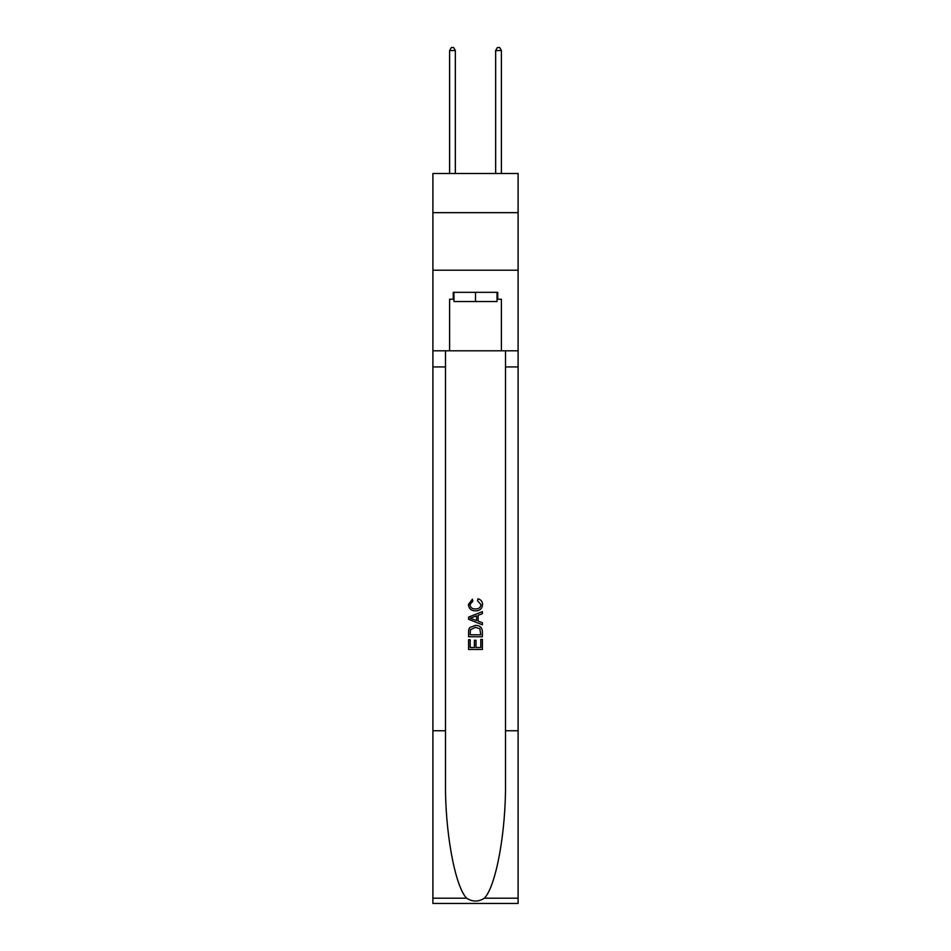 <?xml version="1.0" encoding="UTF-8"?>
<svg xmlns="http://www.w3.org/2000/svg" width="951" height="951" viewBox="0 0 951 951"><rect width="100%" height="100%" fill="white"/><g stroke="black" fill="none" stroke-linecap="round" stroke-linejoin="round"><path stroke-width="1.43" d="M518.105 212.655L518.105 173.51L432.895 173.51L432.895 212.655L518.105 212.655L518.105 270.215L432.895 270.215L432.895 212.655M497.028 292.326L497.028 301.538L453.972 301.538L453.972 292.326M475.5 292.326L475.5 301.538M480.802 639.381L480.802 647.536L476.023 647.536L480.814 647.536L480.802 639.381L482.407 639.381L482.407 649.474L468.581 649.474L468.581 639.738L468.581 649.474M474.43 640.273L474.43 647.536L470.174 647.536L474.43 647.536L474.43 640.273L476.023 640.273L476.023 647.536M469.77 627.553L468.784 629.562L469.77 627.553L475.417 625.389C479.839 625.366 482.169 627.505 482.407 631.773L482.407 636.73L468.581 636.73L468.581 631.999L468.581 636.73M477.984 598.821L477.521 600.77L477.984 598.821C480.909 599.582 482.442 601.46 482.585 604.456C482.205 608.699 479.815 610.839 475.393 610.863L475.393 610.863C471.149 610.768 468.819 608.652 468.403 604.503L472.421 599.178L472.837 601.127L470.008 604.598C470.412 607.582 472.207 609.02 475.381 608.913C478.615 609.092 480.481 607.665 480.98 604.646L477.521 600.77M484.404 898.196L518.105 898.196L518.105 903.45L432.895 903.45L432.895 730.748L445.508 730.748L445.508 782.091C444.89 831.174 454.851 885.987 466.596 898.196C472.528 901.988 478.46 901.988 484.404 898.196C496.149 885.987 506.11 831.174 505.492 782.091L505.492 350.812M468.581 617.116L468.581 619.315L482.407 624.795L468.581 619.315L468.581 617.116L482.407 611.636L468.581 617.116M505.492 730.748L518.105 730.748L518.105 270.215M432.895 730.748L432.895 270.215M445.508 350.812L445.508 730.748M518.105 898.196L518.105 730.748M432.895 350.812L449.597 350.812L449.597 299.232L453.972 299.232M497.028 299.232L497.718 299.232L497.718 292.326L453.282 292.326L453.282 299.232M497.718 299.232L501.403 299.232L501.403 350.812L518.105 350.812M449.597 350.812L501.403 350.812M482.407 611.636L482.407 613.704L478.151 615.273L478.151 621.158L482.407 622.727L482.407 624.795M472.73 619.16L476.558 620.575L476.558 615.856L470.174 618.221L472.73 619.16M476.558 615.856L476.558 620.575M468.581 631.999L468.784 629.562M479.827 628.67L480.802 634.781L479.827 628.67L475.393 627.339L470.46 629.693L470.174 634.781L480.814 634.781L470.174 634.781M468.581 639.738L470.174 639.738L470.174 647.536M455.351 173.51L455.351 50.546L449.597 50.546L449.597 173.51M449.597 50.546L451.321 47.55L453.627 47.55L455.351 50.546M501.403 173.51L501.403 50.546L495.649 50.546L495.649 173.51M495.649 50.546L497.373 47.55L499.679 47.55L501.403 50.546M505.492 366.931L518.105 366.931M445.508 366.931L432.895 366.931M432.895 898.196L466.596 898.196"/></g></svg>
